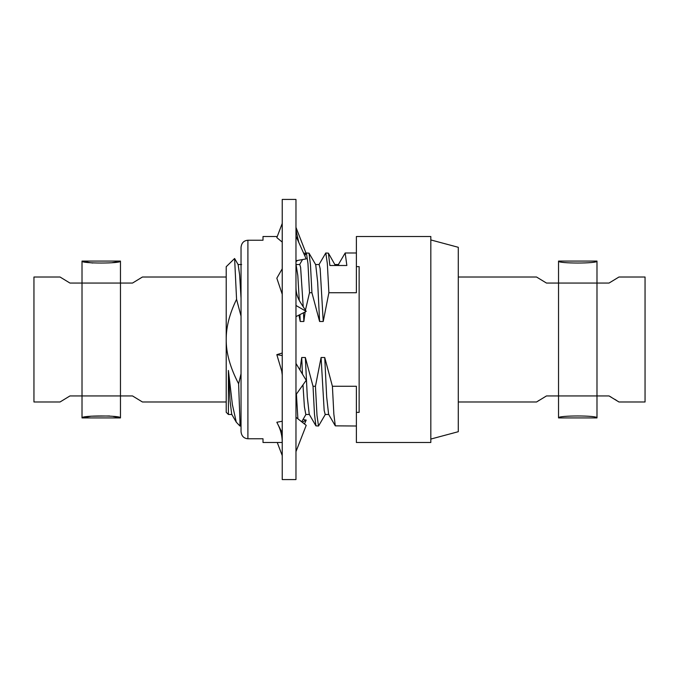 <?xml version="1.0" encoding="UTF-8"?>
<svg xmlns="http://www.w3.org/2000/svg" width="679" height="679" viewBox="0 0 679 679"><rect width="100%" height="100%" fill="white"/><g stroke="black" fill="none" stroke-linecap="round" stroke-linejoin="round"><path stroke-width="1.02" d="M430.826 439.058L458.291 431.7L458.291 247.3L430.826 239.942M356.39 266.626L359.14 266.626L359.14 412.374L356.39 412.374L356.39 442.496L430.826 442.496L430.826 236.504L356.39 236.504L356.39 292.725L328.882 292.725L327.337 263.571L325.793 252.987L318.918 264.708M356.39 426.013L335.299 425.852L333.847 414.114L332.404 386.275L356.39 386.275L356.39 412.374M298.938 315.107L300.22 321.481L303.853 321.481L305.134 311.924M305.431 310.176L309.505 292.725L307.96 263.571L306.416 252.987L304.761 255.686M306.416 252.987L309.03 253.148L310.473 264.878L311.924 292.725L309.505 292.725M311.924 292.725L319.597 321.481L323.229 321.481L328.882 292.725M332.404 386.275L324.732 357.519L321.091 357.519L315.446 386.275L313.027 386.275L305.355 357.519L301.714 357.519L299.923 369.962M241.037 373.756L238.618 383.788C230.232 367.78 226.09 353.021 226.209 339.5L226.209 412.28L228.407 414.479L228.407 370.454L230.062 401.026L231.717 414.292L236.292 422.194L232.371 404.574L228.407 370.454M236.564 299.312C229.578 313.673 226.124 327.066 226.209 339.5L226.209 266.72L234.611 258.495L236.564 299.312L241.037 316.159M295.968 264.063L297.809 275.462L299.278 300.466M299.923 314.606L300.22 321.481M296.12 264.521L299.762 264.521L300.619 267.424L303.207 306.747M303.479 312.773L303.853 321.481M296.417 394.109L297.886 418.799M301.714 357.519L302.444 374.121M302.97 384.874L304.396 406.679L305.813 414.479L309.446 414.479M309.03 253.148L315.718 264.708L317.662 282.124L319.597 321.481M305.355 357.519L307.29 396.876L309.234 414.292L315.922 425.852L314.47 414.122L313.027 386.275M315.497 264.521L319.138 264.521L320.157 268.604L323.229 321.481M315.446 386.275L316.991 415.429L318.527 426.013L315.922 425.852M356.39 252.987L345.178 252.987L346.85 265.497L329.901 265.497L328.407 253.148L325.793 252.987M318.527 426.013L325.411 414.292M345.178 252.987L338.295 264.708M324.732 357.519L326.667 396.859L328.602 414.292L335.299 425.852M334.883 264.521L338.515 264.521L339.016 265.497M321.091 357.519L324.163 410.379L325.19 414.479L328.823 414.479M328.407 253.148L335.375 265.497M263.011 442.496L263.011 438.761L263.011 442.496L282.235 442.496M263.011 236.504L263.011 240.239L263.011 236.504L277.253 236.504M305.974 253.59L303.53 252.953M295.968 261.704L297.563 260.447M304.464 255.024L305.711 254.039M282.235 479.569L282.235 199.431L295.968 199.431L295.968 479.569L282.235 479.569M304.464 423.976L306.204 420.097L303.004 419.52M302.231 422.219L306.204 420.097M295.968 451.628L306.204 425.351L295.968 417.296M295.968 394.737L306.204 380.316L295.968 363.443M282.235 355.558L276.828 354.659L282.235 353.012M282.235 375.029L281.726 371.073L276.828 354.659M247.903 240.239C243.803 240.578 241.512 242.963 241.037 247.377L241.037 431.623C241.512 436.037 243.803 438.422 247.903 438.761L247.903 240.239L263.011 240.239M247.903 438.761L263.011 438.761M282.235 432.93L276.828 422.253L282.235 421.252M282.235 294.304L276.828 278.186L282.235 268.774M282.235 242.097L276.828 237.625L282.235 223.425M295.968 236.156L306.204 258.903L295.968 260.736M295.968 227.372L306.102 253.377M295.968 305.482L306.204 311.372L295.968 316.635M295.968 287.234C295.985 292.844 297.546 298.03 300.644 302.783L306.204 311.372M241.037 426.013L239.942 420.776L239.942 426.013L236.292 422.194M239.942 420.776L238.618 383.788M241.037 264.521L241.037 256.738M238.142 264.606L239.628 274.825L241.037 298.268M226.209 401.985L142.437 401.985L132.524 395.942L120.463 395.942L120.463 283.058L132.524 283.058L142.437 277.015L226.209 277.015M120.463 261.084L82.015 261.084C80.852 263.681 121.626 263.681 120.463 261.084L120.463 283.058L69.954 283.058L60.041 277.015L33.95 277.015L33.95 401.985L60.041 401.985L69.954 395.942L120.463 395.942L120.463 417.916L82.015 417.916L82.015 261.084L90.222 262.688M109.548 415.972L91.062 416.202L82.015 417.916C80.852 415.319 121.626 415.319 120.463 417.916M116.78 417.093L113.351 416.482M90.324 262.705L92.819 263.019M111.763 262.756L116.813 261.899M282.235 455.575L277.253 442.496M536.936 277.261L546.476 283.058L596.985 283.058L596.985 261.084L558.537 261.084C557.374 263.681 598.148 263.681 596.985 261.084C598.148 263.681 557.374 263.681 558.537 261.084L558.537 417.916C557.374 415.319 598.148 415.319 596.985 417.916L596.985 283.058L609.046 283.058L618.959 277.015L645.05 277.015L645.05 401.985L618.959 401.985L609.046 395.942L546.476 395.942L536.563 401.985L458.291 401.985M536.563 277.015L458.291 277.015M537.963 401.068L538.888 400.474M609.046 395.942L611.21 397.173M614.851 399.354L616.634 400.474M617.882 401.281L618.959 401.985M596.985 417.916C598.148 415.319 557.374 415.319 558.537 417.916L596.985 417.916M302.52 259.565L299.651 264.521M305.923 414.479L301.688 421.795M298.718 242.259L295.968 229.833M277.796 424.171C280.758 430.019 282.235 436.037 282.235 442.224M241.02 426.013L239.942 426.013M231.938 414.479L228.407 414.479M241.622 264.521L237.989 264.521M238.21 264.734L234.603 258.495"/></g></svg>
